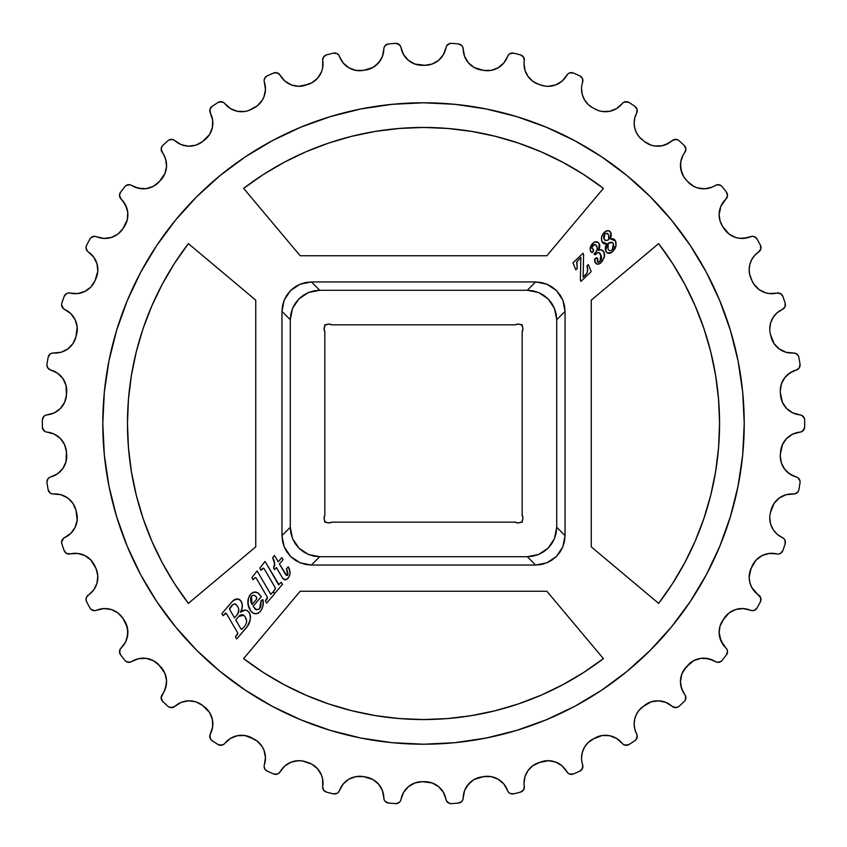 <?xml version="1.0" encoding="UTF-8"?>
<svg xmlns="http://www.w3.org/2000/svg" width="847" height="847" viewBox="0 0 847 847"><rect width="100%" height="100%" fill="white"/><g stroke="black" fill="none" stroke-linecap="round" stroke-linejoin="round"><path stroke-width="1.27" d="M42.371 427.026A381.161 381.161 0 0 1 42.35 423.5A381.161 381.161 0 0 0 42.371 427.026L43.726 430.477L45.24 431.621L54.261 434.119L60.349 438.45L64.573 444.601L66.447 451.832L66.002 461.763L62.837 468.529L57.554 473.801L49.232 477.634L47.993 478.788L46.924 481.954A5.177 5.177 0 0 0 46.987 482.758A5.177 5.177 0 0 1 50.778 476.946A21.461 21.461 0 0 0 66.648 454.32L66.447 451.832A21.461 21.461 0 0 0 47.061 432.139A5.177 5.177 0 0 1 42.371 427.026M50.778 370.054A5.177 5.177 0 0 1 46.924 365.046L47.993 368.212L49.232 369.366L57.554 373.199L62.837 378.471L66.002 385.237L66.447 395.168L64.573 402.399L60.349 408.55L54.261 412.881L45.24 415.379L43.726 416.523L42.371 419.974A381.161 381.161 0 0 0 42.35 423.5A381.161 381.161 0 0 1 42.371 419.974A5.177 5.177 0 0 1 47.061 414.861A21.461 21.461 0 0 0 66.447 395.168L66.648 392.68A21.461 21.461 0 0 0 50.778 370.054L47.993 368.212M61.048 352.246L53.615 353.019A21.461 21.461 0 0 0 75.976 336.778L76.59 334.364A21.461 21.461 0 0 0 64.658 309.43A5.177 5.177 0 0 1 61.609 304.719L63.409 308.636L70.82 313.644L75.171 319.721L77.172 326.921L75.976 336.778L72.948 343.607L67.76 348.975L61.048 352.246L51.741 353.231L50.058 354.099L48.141 357.286A381.161 381.161 0 0 0 46.987 364.242A5.177 5.177 0 0 0 46.924 365.046L47.199 366.719M88.321 251.93A5.177 5.177 0 0 1 86.023 247.62L87.368 251.093L93.71 257.096L97.003 263.798L97.797 271.231L94.991 280.759L90.873 286.995L84.88 291.442L77.712 293.56L68.374 292.998L66.574 293.581L64.16 296.408A381.161 381.161 0 0 0 61.873 303.078A5.177 5.177 0 0 0 61.609 304.719A5.177 5.177 0 0 1 61.873 303.078A381.161 381.161 0 0 1 64.16 296.408A5.177 5.177 0 0 1 70.259 293.104A21.461 21.461 0 0 0 94.991 280.759L95.997 278.472A21.461 21.461 0 0 0 88.321 251.93M156.377 184.36L160.824 179.988A21.461 21.461 0 0 0 162.19 152.386A5.177 5.177 0 0 1 161.142 149.252L165.61 159.024L166.541 166.435L164.879 173.72L159.141 181.83L153.222 186.382L146.108 188.637L138.643 188.32L129.993 184.762L126.319 185.377L124.901 186.615A381.161 381.161 0 0 0 120.57 192.184L119.501 195.329L121.132 199.098A5.177 5.177 0 0 1 119.501 195.329L119.935 197.383L125.6 205.08L127.738 212.237L127.294 219.691L122.963 228.637L117.881 234.111L111.232 237.509L103.821 238.42L94.695 236.324L91.18 237.541L89.983 238.992A381.161 381.161 0 0 0 86.627 245.196L86.023 247.62A5.177 5.177 0 0 1 86.627 245.196A381.161 381.161 0 0 1 89.983 238.992A5.177 5.177 0 0 1 96.547 236.737L100.105 237.901M265.249 85.875L264.38 82.233A5.177 5.177 0 0 1 264.116 80.603A5.177 5.177 0 0 0 264.38 82.233L265.46 89.623L263.936 96.929L262.242 100.274L257.266 105.843L248.499 110.586L244.857 111.476L237.393 111.296L230.437 108.575L223.417 102.392L219.744 101.778L217.997 102.498A381.161 381.161 0 0 0 212.089 106.351L209.94 109.401L210.384 113.075A5.177 5.177 0 0 1 209.781 110.661L212.661 120.189L212.364 127.653L209.527 134.557L202.518 141.608L195.932 145.133L188.542 146.182L181.237 144.646L173.286 139.702L169.569 139.702L167.96 140.697A381.161 381.161 0 0 0 162.772 145.472L161.565 147.187L161.406 150.904M298.652 86.32L308.382 84.319A21.461 21.461 0 0 0 322.728 60.688A5.177 5.177 0 0 1 322.665 59.893A5.177 5.177 0 0 0 322.728 60.688L322.569 68.162L321.521 71.762L317.646 78.146L311.823 82.815L302.39 86.045L298.652 86.32L291.315 84.922L284.91 81.09L278.991 73.837L277.35 72.906L273.634 73.043A381.161 381.161 0 0 0 267.176 75.881L264.952 77.786L264.116 80.603A5.177 5.177 0 0 1 267.176 75.881A381.161 381.161 0 0 1 273.634 73.043A5.177 5.177 0 0 1 280.198 75.288L277.35 72.906M341.023 787.138L339.467 790.547A5.177 5.177 0 0 1 333.358 793.84A381.161 381.161 0 0 1 326.529 792.114A5.177 5.177 0 0 1 322.665 787.107L323.745 790.262L326.529 792.114A381.161 381.161 0 0 0 333.358 793.84L337.042 793.374L338.514 792.189L343.162 784.057L348.848 779.219L355.856 776.625L363.321 776.593L372.839 779.462L378.62 784.184L382.431 790.611L384.178 799.801L385.184 801.4L388.519 803.051A381.161 381.161 0 0 0 395.549 803.634L399.106 802.554L400.356 801.146L403.596 792.369L408.413 786.662L414.903 782.946L422.261 781.686L432.118 782.946L438.598 786.662L443.415 792.369L446.655 801.146L449.588 803.422L451.472 803.634A381.161 381.161 0 0 0 458.492 803.051L461.827 801.4L462.833 799.801L464.58 790.611L468.402 784.184L474.182 779.462L483.69 776.593L491.165 776.625L498.163 779.219L503.859 784.057L508.496 792.189L509.968 793.374L513.653 793.84A381.161 381.161 0 0 0 520.492 792.114L523.51 789.944L524.293 786.312A21.461 21.461 0 0 1 538.628 762.681L548.358 760.68L555.696 762.078L562.112 765.91L568.019 773.163L569.671 774.094L573.387 773.957A381.161 381.161 0 0 0 579.835 771.119L582.461 768.483L582.63 764.767A21.461 21.461 0 0 1 592.889 739.103L602.153 735.524L609.628 735.704L616.574 738.425L623.604 744.608L627.267 745.222L629.025 744.502A381.161 381.161 0 0 0 634.922 740.649L636.277 739.336L637.198 735.736L634.795 729.076L634.159 723.931A21.461 21.461 0 0 1 642.524 706.927L651.078 701.867L658.468 700.818L665.784 702.354L673.725 707.298L677.441 707.298L679.05 706.303A381.161 381.161 0 0 0 684.238 701.528L685.361 700.003L685.668 696.298L681.57 688.473L680.448 681.623A21.461 21.461 0 0 1 686.186 667.013L693.788 660.618L700.914 658.363L708.378 658.68L717.028 662.238L720.691 661.623L722.12 660.385A381.161 381.161 0 0 0 726.451 654.816L727.499 651.258L727.001 649.427L720.892 640.787L719.135 632.275A21.461 21.461 0 0 1 722.682 620.449L729.129 612.889L735.789 609.491L743.2 608.58L752.316 610.676L754.19 610.391L757.038 608.008A381.161 381.161 0 0 0 760.394 601.804L760.839 598.109L751.702 587.352L749.817 582.45L749.172 577.241A21.461 21.461 0 0 1 751.024 568.528L756.138 560.005L762.141 555.558L769.298 553.44L778.647 554.002L780.436 553.419L782.85 550.592A381.161 381.161 0 0 0 785.148 543.922L784.978 540.206L783.909 538.65L777.197 534.266L773.173 529.65L770.622 524.071L769.743 518.004A21.461 21.461 0 0 1 770.431 512.636L774.073 503.393L779.261 498.025L785.974 494.754L795.28 493.769L798.213 491.482L798.869 489.714A381.161 381.161 0 0 0 800.034 482.758L799.981 480.863L797.948 477.75L789.859 474.066L784.735 469.28L781.432 463.108L780.288 456.194A21.461 21.461 0 0 1 780.362 454.32L782.437 444.601L786.672 438.45L792.76 434.119L801.77 431.621L804.29 428.878L804.65 427.026A381.161 381.161 0 0 0 804.65 419.974L804.29 418.122L801.77 415.379L792.76 412.881L786.672 408.55L782.437 402.399L780.362 392.68A21.461 21.461 0 0 1 796.244 370.054L799.25 367.873L800.034 364.242A381.161 381.161 0 0 0 798.869 357.286L798.213 355.518L795.28 353.231L785.974 352.246L779.261 348.975L774.073 343.607L770.431 334.364A21.461 21.461 0 0 1 782.363 309.43L784.978 306.794L785.148 303.078A381.161 381.161 0 0 0 782.85 296.408L780.436 293.581L778.647 292.998L769.298 293.56L765.624 292.818L758.944 289.483L753.809 284.063L752.03 280.759L749.637 274.216L749.172 269.759A21.461 21.461 0 0 1 758.69 251.93L760.839 248.891L760.394 245.196A381.161 381.161 0 0 0 757.038 238.992L754.19 236.609L752.316 236.324L746.906 237.901L739.452 238.282L735.789 237.509L729.129 234.111L722.682 226.551L720.045 220.898L719.135 214.725A21.461 21.461 0 0 1 725.879 199.098L727.499 195.742L726.451 192.184A381.161 381.161 0 0 0 722.12 186.615L720.691 185.377L717.028 184.762L711.946 187.198L704.662 188.807L697.25 187.822L693.788 186.382L687.88 181.83L683.741 176.811L681.93 173.233L680.448 165.377A21.461 21.461 0 0 1 684.821 152.386L685.858 148.818L684.238 145.472A381.161 381.161 0 0 0 679.05 140.697L677.441 139.702L673.725 139.702L669.119 142.942L662.195 145.737L654.731 145.98L651.078 145.133L644.493 141.608L639.009 136.663L636.362 132.545L634.721 127.939L634.159 123.069A21.461 21.461 0 0 1 636.637 113.075L637.071 109.379L634.922 106.351A381.161 381.161 0 0 0 629.025 102.498L627.267 101.778L623.604 102.392L616.574 108.575L609.628 111.296L602.153 111.476L598.511 110.586L592.889 107.897L588.21 104.509L584.599 99.999L582.323 94.695L581.55 88.967A21.461 21.461 0 0 1 582.63 82.233L582.461 78.517L579.835 75.881A381.161 381.161 0 0 0 573.387 73.043L569.671 72.906L568.019 73.837L562.112 81.09L555.696 84.922L548.358 86.32L544.621 86.045L538.628 84.319L532.731 81.238L528.062 76.495L525.066 70.555L524.039 63.98A21.461 21.461 0 0 1 524.293 60.688L523.51 57.056L520.492 54.886A381.161 381.161 0 0 0 513.653 53.16L509.968 53.626L508.496 54.811L503.859 62.943L498.163 67.781L491.165 70.375L483.69 70.407L474.182 67.538L468.402 62.816L464.58 56.389L462.833 47.199L461.827 45.6L458.492 43.949A381.161 381.161 0 0 0 451.472 43.366L449.588 43.578L446.655 45.854L443.415 54.632L438.598 60.338L432.118 64.054L424.76 65.314L414.903 64.054L408.413 60.338L403.596 54.632L400.356 45.854L399.106 44.446L395.549 43.366A381.161 381.161 0 0 0 388.519 43.949L385.184 45.6L384.178 47.199L382.431 56.389L378.62 62.816L372.839 67.538L363.321 70.407L355.856 70.375L348.848 67.781L343.162 62.943L338.514 54.811L337.042 53.626L333.358 53.16A381.161 381.161 0 0 0 326.529 54.886L323.745 56.738L322.665 59.893A5.177 5.177 0 0 1 326.529 54.886A381.161 381.161 0 0 1 333.358 53.16A5.177 5.177 0 0 1 339.467 56.453L341.023 59.862M264.952 769.214L267.176 771.119A5.177 5.177 0 0 1 264.116 766.397L264.952 769.214L267.176 771.119A381.161 381.161 0 0 0 273.634 773.957L277.35 774.094L278.991 773.163L284.91 765.91L291.315 762.078L298.652 760.68L302.39 760.955L311.823 764.185L317.646 768.854L321.521 775.238L322.569 778.838L322.728 786.312A5.177 5.177 0 0 0 322.665 787.107A5.177 5.177 0 0 1 322.728 786.312A21.461 21.461 0 0 0 308.382 762.681L302.39 760.955M227.42 740.659L224.836 743.37A5.177 5.177 0 0 1 217.997 744.502A381.161 381.161 0 0 1 212.089 740.649A5.177 5.177 0 0 1 209.781 736.339L210.395 738.785L212.089 740.649A381.161 381.161 0 0 0 217.997 744.502L219.744 745.222L223.417 744.608L230.437 738.425L237.393 735.704L244.857 735.524L248.499 736.414L257.266 741.157L262.242 746.726L263.936 750.071L265.46 757.377L264.38 764.767A5.177 5.177 0 0 0 264.116 766.397L264.338 767.869M171.433 707.637L174.905 706.313A5.177 5.177 0 0 1 167.96 706.303A381.161 381.161 0 0 1 162.772 701.528A5.177 5.177 0 0 1 161.142 697.748L162.772 701.528A381.161 381.161 0 0 0 167.96 706.303L169.569 707.298L173.286 707.298L181.237 702.354L188.542 700.818L195.932 701.867L202.518 705.392L209.527 712.443L212.364 719.347L212.661 726.811L209.94 735.101L210.395 738.785M159.141 665.17A21.461 21.461 0 0 0 131.74 661.528A5.177 5.177 0 0 1 124.901 660.385A381.161 381.161 0 0 1 120.57 654.816A5.177 5.177 0 0 1 119.501 651.671L120.57 654.816A381.161 381.161 0 0 0 124.901 660.385L126.319 661.623L129.993 662.238L138.643 658.68L146.108 658.363L153.222 660.618L159.141 665.17L164.879 673.28L166.541 680.564L165.61 687.976L161.142 697.748A5.177 5.177 0 0 1 162.19 694.614A21.461 21.461 0 0 0 160.824 667.013L156.377 662.64M66.574 553.419L70.259 553.896A5.177 5.177 0 0 1 64.16 550.592A381.161 381.161 0 0 1 61.873 543.922A5.177 5.177 0 0 1 61.609 542.281A5.177 5.177 0 0 0 61.873 543.922A381.161 381.161 0 0 0 64.16 550.592L66.574 553.419L68.374 554.002L77.712 553.44L84.88 555.558L90.873 560.005L95.997 568.528L97.797 575.769L97.003 583.202L93.71 589.904L86.638 596.944L86.023 599.38L86.627 601.804A5.177 5.177 0 0 1 86.023 599.38L86.627 601.804A381.161 381.161 0 0 0 89.983 608.008L91.18 609.459L94.695 610.676L103.821 608.58L111.232 609.491L117.881 612.889L122.963 618.363L127.294 627.309L127.738 634.763L125.6 641.92L119.935 649.617L119.776 653.333M744.227 423.5A320.717 320.717 0 0 1 423.511 744.217A320.717 320.717 0 0 1 102.794 423.5A320.717 320.717 0 0 1 423.511 102.783A320.717 320.717 0 0 1 744.227 423.5L742.681 454.934L738.065 486.072L730.41 516.596L719.812 546.23L706.356 574.689L690.178 601.677L671.427 626.96L650.284 650.284L626.971 671.417L601.688 690.167L574.689 706.345L546.241 719.802L516.606 730.41L486.072 738.055L454.945 742.671L423.511 744.217L392.076 742.671L360.938 738.055L330.404 730.41L300.78 719.802L272.321 706.345L245.323 690.167L220.051 671.417L196.726 650.284L175.594 626.96L156.843 601.677L140.666 574.689L127.209 546.23L116.6 516.596L108.956 486.072L104.34 454.934L102.794 423.5L104.34 392.066L108.956 360.928L116.6 330.404L127.209 300.77L140.666 272.31L156.843 245.323L175.594 220.04L196.726 196.716L220.051 175.583L245.323 156.833L272.321 140.655L300.78 127.198L330.404 116.59L360.938 108.945L392.076 104.329L423.511 102.783L454.945 104.329L486.072 108.945L516.606 116.59L546.241 127.198L574.689 140.655L601.688 156.833L626.971 175.583L650.284 196.716L671.427 220.04L690.178 245.323L706.356 272.31L719.812 300.77L730.41 330.404L738.065 360.928L742.681 392.066L744.227 423.5M658.638 243.618A296.048 296.048 0 0 1 719.558 423.5L718.563 399.361L715.62 375.38L710.718 351.727L703.91 328.541L695.239 305.989L684.747 284.232L672.518 263.385L658.638 243.618L591.27 300.145L591.27 546.855L658.638 603.382L672.518 583.615L684.747 562.768L695.239 541.011L703.91 518.459L710.718 495.273L715.62 471.62L718.563 447.64L719.558 423.5L718.563 399.361L715.62 375.38L710.718 351.727L703.91 328.541L695.239 305.989L684.747 284.232L672.518 263.385L658.638 243.618L591.27 300.145L591.27 546.855L658.638 603.382L672.518 583.615M522.186 515.389A4.934 4.934 0 0 1 522.927 517.983L522.186 522.186L517.993 522.917L515.4 522.186L331.622 522.186L329.017 522.917L324.825 522.186L324.083 517.983L324.825 515.389L324.825 331.611L324.083 329.017L324.825 324.814L329.017 324.083L331.622 324.814L515.4 324.814L517.993 324.083L522.186 324.814L522.186 326.413A4.934 4.934 0 0 1 522.927 329.017L522.186 331.611L522.186 515.389L522.927 517.983A4.934 4.934 0 0 1 522.186 520.587L522.186 522.186L520.598 522.186A4.934 4.934 0 0 1 515.4 522.186L331.622 522.186A4.934 4.934 0 0 1 326.423 522.186L324.825 522.186L324.825 520.587A4.934 4.934 0 0 1 324.825 515.389L324.825 331.611A4.934 4.934 0 0 1 324.825 326.413L324.825 324.814L326.423 324.814A4.934 4.934 0 0 1 331.622 324.814L515.4 324.814A4.934 4.934 0 0 1 520.598 324.814L522.186 324.814L522.927 329.017A4.934 4.934 0 0 1 522.186 331.611L522.186 515.389M188.383 243.618L255.752 300.145L188.383 243.618L174.493 263.385L162.264 284.232L151.782 305.989L143.101 328.541L136.293 351.727L131.401 375.38L128.448 399.361L127.463 423.5L128.448 447.64L131.401 471.62L136.293 495.273L143.101 518.459L151.782 541.011L162.264 562.768L174.493 583.615L188.383 603.382L255.752 546.855L255.752 300.145L255.752 546.855L188.383 603.382A296.048 296.048 0 0 1 188.383 243.618L174.493 263.385M243.629 658.627L300.156 591.259L243.629 658.627L263.396 672.518L284.232 684.736L306 695.228L328.551 703.899L351.727 710.707L375.39 715.609L399.371 718.563L423.511 719.548L447.65 718.563L471.631 715.609L495.283 710.707L518.47 703.899L541.011 695.228L562.779 684.736L583.615 672.518L603.392 658.627L546.866 591.259L300.156 591.259L546.866 591.259L603.392 658.627A296.048 296.048 0 0 1 243.629 658.627L263.396 672.518M603.392 188.373L546.866 255.741L603.392 188.373L583.615 174.482L562.779 162.264L541.011 151.772L518.47 143.101L495.283 136.293L471.631 131.391L447.65 128.437L423.511 127.452L399.371 128.437L375.39 131.391L351.727 136.293L328.551 143.101L306 151.772L284.232 162.264L263.396 174.482L243.629 188.373L300.156 255.741L546.866 255.741L300.156 255.741L243.629 188.373A296.048 296.048 0 0 1 603.392 188.373L583.615 174.482M585.933 274.523L585.499 274.957C587.829 272.342 588.305 269.335 586.929 265.926L588.347 264.582L591.227 271.601L580.936 281.395L580.386 280.241L580.841 257.424L576.86 261.691L577.252 268.52L575.833 269.865L572.964 262.835L583.011 253.274L572.964 262.835L575.833 269.865L577.252 268.52L576.691 262.094L580.841 257.424L580.386 280.241L580.936 281.395L591.227 271.601L588.347 264.582L586.929 265.926L587.638 269.505L587.003 273.052L583.149 277.202L583.572 254.481L583.011 253.274L572.964 262.835L575.833 269.865L577.252 268.52L576.987 267.673M273.327 591.757L270.701 594.213L257.117 570.931L251.866 577.665L253.084 579.761L254.894 577.802L256.175 578.078L267.26 597.071L267.292 598.691L265.429 600.936L266.657 603.043L274.566 593.874L273.327 591.757L274.566 593.874L273.327 591.757L270.786 594.319L257.117 570.931L251.866 577.665L253.084 579.761L251.866 577.665L257.117 570.931L270.5 593.885M278.547 584.621L265.037 561.455L259.775 568.189L261.003 570.275L262.814 568.326L264.232 568.824L275.296 587.85L275.211 589.205L273.337 591.45L274.576 593.567L282.485 584.388L281.246 582.27L278.621 584.737L265.037 561.455L259.775 568.189L261.003 570.275L259.775 568.189L265.037 561.455L279.023 584.748M287.186 575.484L287.705 574.986L286.402 568.888L288.213 566.791C290.669 570.719 290.616 574.531 288.065 578.205C285.968 580.386 284.063 580.227 282.358 577.739L276.387 567.501L274.566 569.618L273.57 567.903L274.735 564.134L272.681 557.601L274.492 555.494L278.197 561.847L281.85 557.612L283.089 559.729L279.436 563.964L283.089 559.729L281.85 557.612L278.197 561.847L274.492 555.494L272.681 557.601L274.672 563.276L273.57 567.903L274.566 569.618L276.387 567.501L282.845 578.469L285.937 579.719L288.541 577.601L289.97 574.097L289.918 571.354L288.213 566.791L286.402 568.888L287.969 573.737L287.472 575.346L286.657 575.431L279.436 563.964L285.227 573.917L287.26 575.473M564.483 541.36L565.055 535.6L565.055 311.4L564.483 305.64L562.821 300.103L560.1 295.021L556.447 290.563L551.99 286.911L546.897 284.19L541.371 282.517L535.611 281.956L311.41 281.956L305.651 282.517L300.113 284.19L295.021 286.911L290.563 290.563L286.911 295.021L284.2 300.103L282.527 305.64L281.966 311.4L281.966 535.6L282.527 541.36L284.2 546.897L286.911 551.979L290.563 556.437L295.021 560.089L300.113 562.81L305.651 564.483L311.41 565.044L535.611 565.044L541.371 564.483L546.897 562.81L551.99 560.089L556.447 556.437L560.1 551.979L562.821 546.897L564.483 541.36L565.055 535.6L565.055 311.4L564.483 305.64M231.432 602.482L221.85 613.588L223.089 615.705L225.344 613.175L226.435 613.577L237.806 633.09L235.424 636.88L236.662 638.998L247.239 626.568L249.95 620.83L250.5 616.637L249.791 613.535L247.568 610.687L245.079 610.062L240.432 612.233L242.03 608.315L242.231 604.102L240.389 600.248L237.742 598.935L233.581 600.375L231.432 602.482L221.85 613.588L223.089 615.705L221.85 613.588L231.432 602.482C234.661 598.321 237.954 597.971 241.289 601.444L241.289 601.444C242.888 605.139 242.602 608.728 240.432 612.233C243.714 609.3 246.678 609.417 249.314 612.582C251.347 618.321 250.214 623.54 245.926 628.252L236.662 638.998L245.926 628.252M261.247 596.786L253.041 606.304L256.514 609.808L259.584 608.771L261.067 600.544L262.93 599.655C263.83 604.017 262.962 607.945 260.347 611.439C256.334 614.922 252.861 614.329 249.918 609.681C246.975 604.462 247.144 599.411 250.437 594.541L250.437 594.541C252.724 591.778 255.349 591.301 258.314 593.133L261.247 596.786L257.859 592.805L254.1 592.074L250.818 594.118L248.478 598.035L247.959 604.006L250.807 611.015L253.189 613.133L256.281 613.789L259.193 612.561L261.278 610.189L262.972 605.859L262.93 599.655L261.067 600.544L260.654 606.918L258.96 609.342L255.932 609.575L253.041 606.304L261.247 596.786L260.58 595.727M610.772 232.544L608.569 230.702L605.721 231.316L602.609 234.481L601.582 237.52L601.666 240.537L602.852 242.93L604.006 243.788L606.833 243.756L605.266 249.283L606.346 252.067L608.093 253.242L610.2 253.137L612.868 251.379L614.975 248.711L616.034 245.492L615.864 241.988L614.604 239.637L612.963 238.727L610.338 238.875L611.227 235.741L610.772 232.544C608.771 230.109 606.568 230.098 604.155 232.523C601.582 235.18 600.894 238.251 602.079 241.723L606.833 243.756L605.796 251.157C607.871 253.92 610.232 253.994 612.868 251.379L616.034 245.492L615.451 240.887L610.338 238.875L610.772 232.544M599.284 243.82L597.124 241.829L594.223 242.274L590.994 245.598L590.115 248.531L590.571 251.368L592.117 252.66L593.588 250.744L593.218 249.209L591.661 248.055L592.519 245.905L595.039 244.476L596.913 246.657L597.283 249.833L594.308 254.545L595.229 254.725L598.035 252.501L599.327 252.787L601.614 257.499L601.126 259.997L598.723 262.242L597.315 261.712L597.897 259.298L597.294 258.06L594.996 258.79L594.912 262.125L597.506 264.19L599.761 263.576L602.365 261.247L604.589 255.815L604.186 252.692L602.852 250.585L600.491 249.653L598.458 250.331L599.708 247.165L599.284 243.82C597.336 241.173 595.113 241.067 592.614 243.502L590.168 248.118L590.571 251.368L592.731 252.321L593.429 249.537L591.714 248.266L593.101 245.281C594.816 244.031 596.087 244.487 596.913 246.657L597.379 249.494L594.308 254.545L596.87 253.211C598.723 252.078 600.057 252.681 600.862 255.032L600.057 261.342L597.315 261.712L597.728 258.653L595.314 258.409L594.912 262.125C596.754 264.698 598.882 264.783 601.296 262.39L604.398 257.075L603.943 252.099L601.201 249.727L598.458 250.331L599.284 243.82M156.843 601.677L140.666 574.689L156.843 601.677M162.264 284.232L151.782 305.989L143.101 328.541M136.293 351.727L131.401 375.38L128.448 399.361L127.463 423.5L128.448 447.64L131.401 471.62L136.293 495.273L143.101 518.459L151.782 541.011L162.264 562.768L174.493 583.615L188.383 603.382M284.232 684.736L306 695.228L328.551 703.899M351.727 710.707L375.39 715.609L399.371 718.563L423.511 719.548L447.65 718.563L471.631 715.609L495.283 710.707L518.47 703.899L541.011 695.228L562.779 684.736L583.615 672.518L603.392 658.627M684.747 562.768L695.239 541.011L703.91 518.459M710.718 495.273L715.62 471.62L718.563 447.64L719.558 423.5A296.048 296.048 0 0 1 658.638 603.382M562.779 162.264L541.011 151.772L518.47 143.101M495.283 136.293L471.631 131.391L447.65 128.437L423.511 127.452L399.371 128.437L375.39 131.391L351.727 136.293L328.551 143.101L306 151.772L284.232 162.264L263.396 174.482L243.629 188.373M560.1 295.021L556.447 290.563L551.99 286.911M541.371 282.517L535.611 281.956L311.41 281.956L305.651 282.517M295.021 286.911L290.563 290.563L286.911 295.021M282.527 305.64L281.966 311.4L281.966 535.6L282.527 541.36M286.911 551.979L290.563 556.437L295.021 560.089M305.651 564.483L311.41 565.044L535.611 565.044L541.371 564.483M551.99 560.089L556.447 556.437L560.1 551.979M290.288 527.279L290.288 319.721L281.966 311.4L290.288 319.721L290.288 527.279L290.849 533.038L292.522 538.565L295.232 543.658L298.896 548.115L303.353 551.768L308.435 554.489L313.972 556.161L319.732 556.723L311.41 565.044L319.732 556.723L527.289 556.723L319.732 556.723L308.435 554.489L298.896 548.115L292.522 538.565L290.288 527.279L281.966 535.6L290.288 527.279M300.113 284.19L311.41 281.956L319.732 290.277L527.289 290.277L535.611 281.956L527.289 290.277L319.732 290.277L313.972 290.839L308.435 292.511L303.353 295.232L298.896 298.885L295.232 303.342L292.522 308.435L290.849 313.962L290.288 319.721L292.522 308.435L298.896 298.885L308.435 292.511L319.732 290.277L311.41 281.956L300.113 284.19L290.563 290.563L284.2 300.103L281.966 311.4L284.2 300.103M562.821 300.103L565.055 311.4L556.733 319.721L556.733 527.279L565.055 535.6L556.733 527.279L556.733 319.721L556.161 313.962L554.489 308.435L551.778 303.342L548.125 298.885L543.668 295.232L538.576 292.511L533.049 290.839L527.289 290.277L538.576 292.511L548.125 298.885L554.489 308.435L556.733 319.721L565.055 311.4L562.821 300.103L556.447 290.563L546.897 284.19L535.611 281.956L546.897 284.19M546.897 562.81L535.611 565.044L527.289 556.723L533.049 556.161L538.576 554.489L543.668 551.768L548.125 548.115L551.778 543.658L554.489 538.565L556.161 533.038L556.733 527.279L554.489 538.565L548.125 548.115L538.576 554.489L527.289 556.723L535.611 565.044L546.897 562.81L556.447 556.437L562.821 546.897L565.055 535.6L562.821 546.897M300.113 562.81L311.41 565.044L300.113 562.81L290.563 556.437L284.2 546.897L281.966 535.6L284.2 546.897M331.622 324.814L330.372 324.263M611.068 233.327L611.227 234.1M614.022 239.15L614.604 239.637M615.684 241.427L615.451 240.887M615.79 241.755L616.076 243.1M616.034 245.492L615.885 246.329M615.684 247.07L613.461 250.765M612.063 252.078L611.195 252.671M611.163 252.692L607.119 252.808L609.162 253.348M605.361 249.854L605.245 249.113M605.234 248.235L606.05 245.164M605.393 247.038L605.764 245.81M606.833 243.756L605.425 244.031M602.429 242.358L604.747 244M604.504 243.957L602.979 243.068M601.825 241.099L601.486 239.299M601.486 239.309L601.486 238.346M601.508 238.134L601.582 237.52M601.719 236.8L601.889 236.197M602.619 234.471L603.329 233.423M604.578 232.142L605.266 231.602M605.721 231.305L606.293 231.019M608.072 230.649L609.48 231.072M609.141 230.892L610.221 231.707M602.079 235.614L601.719 236.821M605.414 244.031L606.134 243.947M607.617 245.09L608.03 248.806L607.468 246.054L608.21 243.333C610.38 241.871 612.137 242.02 613.472 243.788L612.085 249.886L613.154 248.595L612.085 249.886C610.348 251.241 608.993 250.871 608.03 248.806L608.21 243.333L607.723 244.667M604.059 235.138L604.822 234.121C606.42 232.809 607.68 233.116 608.591 235.032L608.781 239.563L608.125 239.87L608.781 239.563C606.738 241.014 605.171 240.77 604.07 238.833L604.652 239.817L603.678 237.615L604.059 235.138L603.667 236.345M606.388 233.253L608.315 234.492M609.184 237.276L608.781 239.563L608.591 235.032L609.088 238.335M606.791 240.389L604.832 240.04L606.685 240.421M607.468 240.146L608.125 239.87M603.689 237.721L604.07 238.833L604.822 234.121L604.239 234.82M612.339 242.411L608.21 243.333L612.582 242.56M613.863 246.826L613.472 243.788L613.81 247.059M611.036 250.606L609.745 250.701M604.229 239.15L603.837 238.229M605.732 240.569L605.097 240.283M607.945 243.989L608.21 243.333M599.454 244.211L599.792 246.276M599.591 247.705L599.411 248.34M598.871 249.59L598.458 250.331L601.201 249.727M602.852 250.585L603.466 251.284L602.852 250.585M604.377 253.295L604.514 253.92M604.589 254.566L604.589 255.826M601.296 262.39L599.009 263.936L596.955 264.095L599.062 263.915M596.5 263.915L595.642 263.248M594.53 260.177L594.615 259.627M594.668 259.426L594.986 258.801M595.928 257.954L597.294 258.06L597.897 259.288M599.75 261.617L598.363 262.295M598.469 262.284L600.354 261.035M601.126 259.987L601.412 259.341M601.465 259.193L600.555 254.418M598.554 252.459L600.205 253.825L598.956 252.565M597.41 252.787L596.87 253.211M595.377 254.619L594.213 254.089M595.801 254.238L594.308 254.545L594.88 252.882L594.308 254.545L595.515 254.502L594.308 254.545M596.839 250.797L595.939 251.866L596.839 250.786M596.923 250.648L597.442 248.764M597.188 247.335L596.913 246.657L597.188 247.335M595.039 244.476L595.907 245.048M594.658 244.444L592.519 245.905M593.588 244.868L591.714 248.266L592.212 248.647L591.661 247.843M593.556 249.897L593.334 249.367M590.168 248.118L590.285 247.462M591.714 244.497L591.333 245.027M593.376 242.845L594.213 242.274M594.668 242.041L598.046 242.263M599.38 248.404L599.623 247.589M599.75 245.461L599.591 244.624M597.124 241.829L596.129 241.691M591.746 247.419L592.053 246.625M600.862 255.032L601.465 256.652M597.294 258.06L596.616 257.774M286.275 575.24L285.577 574.467M286.402 568.898L287.144 570.423M287.482 571.238L287.747 572.043M288.213 566.791L286.402 568.888M287.768 578.533L288.541 577.601M290.023 573.599L289.367 576.193M289.61 575.579L289.833 574.806M290.045 572.561L289.907 571.354M289.452 569.576L288.912 568.189M284.052 579.507L285.016 579.793M286.36 579.57L285.693 579.772M274.428 566.082L273.57 567.903L274.566 569.618M274.661 565.14L274.481 565.891M272.692 557.622L273.073 558.374M273.083 558.385L273.443 559.136M273.581 559.443L274.089 560.756M274.1 560.809L274.534 562.44M274.492 555.494L272.681 557.601M283.089 559.729L281.85 557.612M285.058 579.803L283.819 579.369M273.57 567.903L274.047 567.024M281.246 582.27L282.485 584.388L281.246 582.27L278.621 584.737M274.576 593.567L282.485 584.388L274.576 593.567L273.337 591.45L274.576 593.567M273.337 591.45L274.883 589.66L275.18 587.596L275.402 588.676M261.003 570.275L263.438 568.157L262.316 568.75L263.438 568.157L264.232 568.824L275.18 587.596L274.883 589.66M266.657 603.043L274.566 593.874L266.657 603.043L265.429 600.936L266.657 603.043M265.429 600.936L267.387 597.326M267.26 597.071L256.323 578.31L255.529 577.643L256.323 578.31L255.529 577.643L256.323 578.31L255.529 577.643L256.323 578.31L255.529 577.643L254.407 578.226L255.201 577.675M254.407 578.226L253.084 579.761M261.151 604.811L259.584 608.771L256.514 609.808L255.402 609.226M255.921 609.575L254.502 608.358M263.131 601.201L262.93 599.655L261.067 600.544L261.172 601.614M260.865 610.782L261.257 610.221M263.184 604.006L263.163 601.635M250.341 610.359L249.918 609.681M251.887 612.201L252.491 612.699M253.179 613.133L254.185 613.556M254.682 613.694L255.381 613.8M257.837 613.387L259.193 612.561M249.727 595.462L249.293 596.172M248.478 598.046L248.287 598.681M248.002 600.1L247.853 601.973M248.065 599.708L248.351 605.986M258.547 593.313L257.859 592.805M253.475 592.254L252.893 592.508M259.658 594.467L258.843 593.578M262.93 599.655L263.046 600.428M263.216 602.757L263.205 603.646M263.152 604.536L262.919 606.081M249.007 607.881L248.647 606.95M250.596 600.438L250.733 601.306M252.014 604.546L251.506 603.572L252.014 604.546L256.535 599.305L252.014 604.546L251.495 596.267L252.353 595.557L251.495 596.267C253.38 594.742 255.011 595.039 256.376 597.146L256.535 599.305L256.779 598.024M256.376 597.146L256.832 598.215M255.73 596.267L254.153 595.325L255.963 596.532M253.422 595.261L254.153 595.325M250.564 599.348L250.701 598.098M250.924 602.069L251.506 603.572M250.956 597.199L251.495 596.267M240.866 600.798L239.066 599.295M240.368 600.216L239.193 599.358M238.727 599.157L236.991 598.914M235.275 599.327L233.603 600.364M233.56 600.396L232.47 601.359M242.03 608.315L242.242 607.172M242.274 606.918L242.337 606.081M242.157 603.72L241.882 602.746M241.871 602.704L241.639 602.132M245.355 610.062L242.591 610.772M245.048 610.073L243.184 610.507M242.581 610.782L241.49 611.428M247.25 626.547L248.34 624.768M249.357 622.577L249.939 620.862M250.521 617.272L250.14 614.541M235.424 636.88L236.662 638.998L235.424 636.88L237.827 633.8M225.334 613.186L226.435 613.577L224.953 613.546L226.435 613.577L237.806 633.09L237.499 634.445M223.089 615.705L226.149 613.207M236.239 599.009L233.581 600.375M224.953 613.546L225.715 613.027M249.367 622.556L249.95 620.819M250.511 617.548L250.5 616.637M229.537 609.226L232.597 604.885M238.738 609.512L237.795 613.937M238.833 610.486L238.801 611.132L238.833 610.486M245.926 618.289L246.593 620.745L245.344 617.156C247.26 620.512 246.922 623.636 244.338 626.547L242.2 629.035L240.961 628.876L242.2 629.035L241.395 629.427L240.961 628.876L242.2 629.035L240.961 628.876L242.2 629.035L240.961 628.876L235.752 619.94L238.78 616.425C241.247 613.916 243.438 614.16 245.344 617.156L246.361 619.496M243.745 615.24L238.78 616.425L242.284 614.626L244.772 616.298M244.614 616.087L243.258 614.933M246.297 623.276L245.789 624.451M246.583 621.942L246.604 620.883M231.453 606.029L230.691 606.886C232.967 603.488 235.212 603.255 237.425 606.187C239.32 609.109 239.256 611.936 237.245 614.668L234.524 617.823L229.717 609.586L230.204 607.458M229.939 607.807L229.421 608.654M235.868 604.292L235.011 603.922M234.248 603.943L236.069 604.44M237.943 613.704L238.42 612.72M238.801 611.142L238.833 610.443M237.965 607.204L238.219 607.786M246.593 620.745L246.572 622.026M244.338 626.547L242.2 629.035M240.961 628.876L235.752 619.94L238.78 616.425M239.5 615.695L240.326 615.081M238.399 608.252L238.6 608.877M237.245 614.668L234.524 617.823L229.717 609.586M230.183 607.49L230.691 606.886M580.386 280.241L580.936 281.395L591.227 271.601L588.347 264.582L586.929 265.926L587.352 267.705M587.469 268.298L587.649 270.722M587.331 272.279L587.003 273.052M583.572 254.481L583.011 253.274L583.572 254.481L583.149 277.202L585.499 274.957M46.987 482.758A381.161 381.161 0 0 0 48.141 489.714L50.058 492.901L51.741 493.769L61.048 494.754L67.76 498.025L72.948 503.393L75.976 510.222L77.172 520.079L75.171 527.279L70.82 533.356L63.409 538.364L61.609 542.281A5.177 5.177 0 0 1 64.658 537.57A21.461 21.461 0 0 0 76.59 512.636L75.976 510.222A21.461 21.461 0 0 0 53.615 493.981A5.177 5.177 0 0 1 48.141 489.714A381.161 381.161 0 0 1 46.987 482.758M522.197 791.31L520.492 792.114A5.177 5.177 0 0 0 524.293 786.312A21.461 21.461 0 0 1 524.039 783.02L525.066 776.445L528.062 770.505L532.731 765.762L540.989 761.877L548.358 760.68M581.391 770.05L579.835 771.119A5.177 5.177 0 0 0 582.63 764.767A21.461 21.461 0 0 1 581.55 758.033L582.323 752.305L584.599 747.001L588.21 742.491L595.081 737.917A21.461 21.461 0 0 1 622.174 743.37A5.177 5.177 0 0 0 629.025 744.502L625.382 745.254M629.025 744.502A381.161 381.161 0 0 0 634.922 740.649A5.177 5.177 0 0 0 636.637 733.926A21.461 21.461 0 0 1 634.159 723.931L634.721 719.061L636.362 714.455L639.009 710.337L644.493 705.392A21.461 21.461 0 0 1 672.116 706.313L675.588 707.637M677.441 707.298L679.05 706.303A381.161 381.161 0 0 0 684.238 701.528A5.177 5.177 0 0 0 684.821 694.614A21.461 21.461 0 0 1 680.448 681.623L681.93 673.767L683.741 670.189L690.633 662.64M723.02 644.599L719.579 636.626L719.135 632.275L720.045 626.102L724.047 618.363A21.461 21.461 0 0 1 750.474 610.264L746.906 609.099M751.702 587.352L749.817 582.45L749.172 577.241L749.637 572.784L752.03 566.241A21.461 21.461 0 0 1 776.752 553.896A5.177 5.177 0 0 0 782.85 550.592L781.908 552.223M770.622 524.071L769.743 518.004A21.461 21.461 0 0 1 770.431 512.636L771.035 510.222A21.461 21.461 0 0 1 793.395 493.981L795.28 493.769M781.432 463.108L780.288 456.194A21.461 21.461 0 0 1 780.362 454.32L780.574 451.832A21.461 21.461 0 0 1 799.96 432.139A5.177 5.177 0 0 0 804.65 427.026L803.284 430.477M804.65 427.026A381.161 381.161 0 0 0 804.65 419.974A5.177 5.177 0 0 0 799.96 414.861A21.461 21.461 0 0 1 780.574 395.168L780.362 392.68A21.461 21.461 0 0 1 780.288 390.806L781.432 383.892L784.735 377.72L789.859 372.934L796.244 370.054A5.177 5.177 0 0 0 800.034 364.242A381.161 381.161 0 0 0 798.869 357.286A5.177 5.177 0 0 0 793.395 353.019A21.461 21.461 0 0 1 771.035 336.778L770.431 334.364A21.461 21.461 0 0 1 769.743 328.996L770.622 322.929L773.173 317.35L777.197 312.734L782.363 309.43A5.177 5.177 0 0 0 785.148 303.078L784.978 306.794M780.436 293.581L776.752 293.104A21.461 21.461 0 0 1 752.03 280.759L751.024 278.472A21.461 21.461 0 0 1 749.172 269.759L749.817 264.55L751.702 259.648L754.719 255.36L760.045 250.606M743.2 238.42L750.474 236.737A21.461 21.461 0 0 1 724.047 228.637L722.682 226.551A21.461 21.461 0 0 1 719.135 214.725L720.892 206.213L725.879 199.098A5.177 5.177 0 0 0 726.451 192.184A381.161 381.161 0 0 0 722.12 186.615A5.177 5.177 0 0 0 715.27 185.472A21.461 21.461 0 0 1 687.88 181.83L683.741 176.811L680.819 169.368L680.723 161.904L682.947 155.319L684.821 152.386A5.177 5.177 0 0 0 684.238 145.472L685.858 148.818M636.362 132.545L634.721 127.939L634.159 123.069L634.795 117.924L636.637 113.075A5.177 5.177 0 0 0 634.922 106.351A381.161 381.161 0 0 0 629.025 102.498L625.382 101.746M582.323 94.695L581.55 88.967A21.461 21.461 0 0 1 582.63 82.233A5.177 5.177 0 0 0 579.835 75.881L582.461 78.517L582.884 80.359M525.066 70.555L524.039 63.98A21.461 21.461 0 0 1 524.293 60.688A5.177 5.177 0 0 0 520.492 54.886L522.197 55.69M742.681 454.934L738.065 486.072L742.12 460.154M687.224 606.018L671.427 626.96L650.284 650.284M196.726 650.284L175.594 626.96M108.956 486.072L104.34 454.934M104.34 392.066L108.956 360.928M175.594 220.04L196.726 196.716M62.837 468.529L57.554 473.801M47.199 480.281L46.924 481.954M51.741 493.769L53.615 493.981M67.76 498.025L72.948 503.393M75.171 527.279L70.82 533.356M64.16 550.592L65.103 552.223M97.723 579.517L97.003 583.202M70.259 553.896A21.461 21.461 0 0 1 94.991 566.241L95.997 568.528A21.461 21.461 0 0 1 88.321 595.07L87.368 595.907M86.627 601.804A381.161 381.161 0 0 0 89.983 608.008A5.177 5.177 0 0 0 96.547 610.264L103.821 608.58M111.232 609.491L114.705 610.899M126.118 623.752L127.844 631.015L126.986 638.437M125.6 641.92L119.935 649.617M128.098 662.269L129.993 662.238M142.36 658.193L146.108 658.363M149.76 659.178L153.222 660.618M164.879 673.28L166.541 680.564M166.404 684.312L164.191 691.438M161.406 696.096L161.142 697.748M167.96 706.303L169.569 707.298M195.932 701.867L202.518 705.392A21.461 21.461 0 0 0 174.905 706.313L181.237 702.354M212.364 719.347L212.661 726.811L209.781 736.339A5.177 5.177 0 0 1 210.384 733.926A21.461 21.461 0 0 0 204.487 706.927L202.518 705.392M217.997 744.502L221.639 745.254M237.393 735.704L244.857 735.524L254.132 739.103A21.461 21.461 0 0 1 264.38 764.767A5.177 5.177 0 0 0 264.116 766.397M259.997 743.719L262.242 746.726M306.021 761.877A21.461 21.461 0 0 0 280.198 771.712A5.177 5.177 0 0 1 273.634 773.957L277.35 774.094L278.991 773.163L282.295 768.6M317.646 768.854L319.859 771.882M321.521 775.238L322.569 778.838M333.358 793.84L335.253 793.946M345.788 781.389L348.848 779.219M339.467 790.547A21.461 21.461 0 0 1 363.321 776.593L365.788 777.006A21.461 21.461 0 0 1 383.818 797.948L384.178 799.801M403.596 792.369L405.755 789.298M414.903 782.946L418.524 781.993M428.487 781.993L432.118 782.946M435.517 784.523L438.598 786.662M446.655 801.146L449.588 803.422M487.427 776.286L481.234 777.006A21.461 21.461 0 0 0 463.203 797.948A5.177 5.177 0 0 1 458.492 803.051L460.313 802.533M466.21 787.234L471.08 781.569M474.182 779.462L477.602 777.927M498.163 779.219L501.223 781.389M505.987 787.138L507.554 790.547A21.461 21.461 0 0 0 483.69 776.593M523.51 789.944L524.24 788.197M564.716 768.6L568.019 773.163L569.671 774.094M571.534 774.37L573.387 773.957A5.177 5.177 0 0 1 566.812 771.712A21.461 21.461 0 0 0 540.989 761.877M582.461 768.483L582.884 766.641M581.55 758.033L582.323 752.305M588.21 742.491L592.889 739.103M602.153 735.524L609.628 735.704M639.009 710.337L642.524 706.927M658.468 700.818L665.784 702.354L672.116 706.313A5.177 5.177 0 0 0 679.05 706.303M685.361 700.003L685.668 696.298M682.947 691.681L680.723 685.096M680.448 681.623L681.93 673.767L686.186 667.013M704.662 658.193L711.946 659.802M717.028 662.238L718.912 662.269M687.88 665.17A21.461 21.461 0 0 1 715.27 661.528A5.177 5.177 0 0 0 722.12 660.385A381.161 381.161 0 0 0 726.451 654.816A5.177 5.177 0 0 0 725.879 647.902A21.461 21.461 0 0 1 719.135 632.275L720.045 626.102L722.682 620.449M726.355 615.409L729.129 612.889L735.789 609.491M760.045 596.394L754.719 591.64M750.474 610.264A5.177 5.177 0 0 0 757.038 608.008A381.161 381.161 0 0 0 760.394 601.804A5.177 5.177 0 0 0 758.69 595.07A21.461 21.461 0 0 1 749.172 577.241L751.024 568.528M777.197 534.266L782.363 537.57A5.177 5.177 0 0 1 785.148 543.922L784.978 540.206M785.974 494.754L793.395 493.981A5.177 5.177 0 0 0 798.869 489.714A381.161 381.161 0 0 0 800.034 482.758A5.177 5.177 0 0 0 796.244 476.946A21.461 21.461 0 0 1 780.288 456.194M792.93 475.77L787.096 471.885L784.735 469.28M804.29 418.122L801.77 415.379M792.76 412.881L789.52 410.986M780.288 390.806L781.432 383.892M784.735 377.72L787.096 375.115L792.93 371.23M795.28 353.231L793.395 353.019M779.261 348.975L774.073 343.607M776.752 293.104A5.177 5.177 0 0 1 782.85 296.408L781.908 294.777M751.024 278.472L749.637 274.216M749.817 264.55L751.702 259.648L754.719 255.36L758.69 251.93A5.177 5.177 0 0 0 760.394 245.196A381.161 381.161 0 0 0 757.038 238.992A5.177 5.177 0 0 0 750.474 236.737M735.789 237.509L732.316 236.101M722.682 226.551L720.045 220.898M719.135 214.725L719.579 210.374M727.001 197.573L727.499 195.742M718.912 184.731L717.028 184.762M704.662 188.807L700.914 188.637M697.25 187.822L693.788 186.382M690.633 184.36L687.88 181.83M686.186 179.988A21.461 21.461 0 0 1 680.448 165.377L680.723 161.904L682.947 155.319M675.588 139.363L672.116 140.687A5.177 5.177 0 0 1 679.05 140.697L677.441 139.702M651.078 145.133L644.493 141.608A21.461 21.461 0 0 0 672.116 140.687L665.784 144.646M644.493 141.608L639.009 136.663M642.524 140.073A21.461 21.461 0 0 1 634.159 123.069L634.795 117.924M629.025 102.498A5.177 5.177 0 0 0 622.174 103.63L619.591 106.341M609.628 111.296L602.153 111.476L598.511 110.586L592.889 107.897L588.21 104.509M544.621 86.045L540.989 85.124A21.461 21.461 0 0 0 566.812 75.288A5.177 5.177 0 0 1 573.387 73.043L569.671 72.906L568.019 73.837L564.716 78.4M505.987 59.862L507.554 56.453A5.177 5.177 0 0 1 513.653 53.16L511.768 53.054M501.223 65.611L498.163 67.781M507.554 56.453A21.461 21.461 0 0 1 483.69 70.407L481.234 69.994A21.461 21.461 0 0 1 463.203 49.052L462.833 47.199M443.415 54.632L441.255 57.702M432.118 64.054L428.487 65.007M418.524 65.007L414.903 64.054M411.494 62.477L408.413 60.338M400.356 45.854L397.423 43.578M359.583 70.714L365.788 69.994A21.461 21.461 0 0 0 383.818 49.052A5.177 5.177 0 0 1 388.519 43.949L386.698 44.468M380.811 59.766L375.93 65.431M372.839 67.538L369.419 69.073M348.848 67.781L345.788 65.611M322.569 68.162L321.521 71.762L317.646 78.146M282.295 78.4L280.198 75.288A21.461 21.461 0 0 0 306.021 85.124M275.476 72.63L273.634 73.043M265.926 76.675L264.338 79.131M265.016 93.339L263.936 96.929M244.857 111.476L237.393 111.296M221.639 101.746L217.997 102.498A5.177 5.177 0 0 1 224.836 103.63A21.461 21.461 0 0 0 251.93 109.083L254.132 107.897A21.461 21.461 0 0 0 264.38 82.233M209.781 110.661A5.177 5.177 0 0 1 212.089 106.351L211.125 107.177M207.25 137.542L204.487 140.073A21.461 21.461 0 0 0 210.384 113.075L212.661 120.189L212.364 127.653M188.542 146.182L181.237 144.646L173.286 139.702L171.433 139.363M169.569 139.702L167.96 140.697A5.177 5.177 0 0 1 174.905 140.687A21.461 21.461 0 0 0 202.518 141.608L204.487 140.073M165.61 159.024L166.541 166.435L164.879 173.72M142.36 188.807L135.065 187.198M129.993 184.762L128.098 184.731M119.776 193.667L119.501 195.329A5.177 5.177 0 0 1 120.57 192.184A381.161 381.161 0 0 1 124.901 186.615A5.177 5.177 0 0 1 131.74 185.472A21.461 21.461 0 0 0 159.141 181.83M96.547 236.737A21.461 21.461 0 0 0 122.963 228.637L124.329 226.551A21.461 21.461 0 0 0 121.132 199.098L123.63 201.893L126.986 208.563M120.666 231.591L117.881 234.111L111.232 237.509M86.182 246.371L86.023 247.62M93.71 257.096L97.003 263.798L97.723 267.483M65.103 294.777L64.16 296.408M70.82 313.644L75.171 319.721M46.924 365.046A5.177 5.177 0 0 1 46.987 364.242A381.161 381.161 0 0 1 48.141 357.286A5.177 5.177 0 0 1 53.615 353.019L51.741 353.231M57.554 373.199L62.837 378.471M43.726 416.523L42.371 419.974M42.731 428.878L45.24 431.621M54.261 434.119L57.49 436.014M220.051 175.583L245.323 156.833M739.039 366.084L742.237 387.884M245.323 690.167L220.051 671.417M150.47 591.746L140.666 574.689M86.023 599.38A5.177 5.177 0 0 1 88.321 595.07M96.547 610.264A21.461 21.461 0 0 1 122.963 618.363L124.329 620.449A21.461 21.461 0 0 1 121.132 647.902A5.177 5.177 0 0 0 119.501 651.671M224.836 743.37A21.461 21.461 0 0 1 251.93 737.917M273.634 773.957A381.161 381.161 0 0 1 267.176 771.119M458.492 803.051A381.161 381.161 0 0 1 451.472 803.634A5.177 5.177 0 0 1 445.988 799.377A21.461 21.461 0 0 0 424.76 781.686L422.261 781.686A21.461 21.461 0 0 0 401.023 799.377A5.177 5.177 0 0 1 395.549 803.634A381.161 381.161 0 0 1 388.519 803.051A5.177 5.177 0 0 1 383.818 797.948M520.492 792.114A381.161 381.161 0 0 1 513.653 793.84A5.177 5.177 0 0 1 507.554 790.547M524.293 786.312A21.461 21.461 0 0 1 524.039 783.02M579.835 771.119A381.161 381.161 0 0 1 573.387 773.957M785.148 543.922A381.161 381.161 0 0 1 782.85 550.592M782.363 537.57A21.461 21.461 0 0 1 769.743 518.004M782.85 296.408A381.161 381.161 0 0 1 785.148 303.078M679.05 140.697A381.161 381.161 0 0 1 684.238 145.472M622.174 103.63A21.461 21.461 0 0 1 595.081 109.083M592.889 107.897A21.461 21.461 0 0 1 581.55 88.967M573.387 73.043A381.161 381.161 0 0 1 579.835 75.881M540.989 85.124L538.628 84.319A21.461 21.461 0 0 1 524.039 63.98M513.653 53.16A381.161 381.161 0 0 1 520.492 54.886M388.519 43.949A381.161 381.161 0 0 1 395.549 43.366A5.177 5.177 0 0 1 401.023 47.623A21.461 21.461 0 0 0 422.261 65.314L424.76 65.314A21.461 21.461 0 0 0 445.988 47.623A5.177 5.177 0 0 1 451.472 43.366A381.161 381.161 0 0 1 458.492 43.949A5.177 5.177 0 0 1 463.203 49.052M363.321 70.407A21.461 21.461 0 0 1 339.467 56.453M212.089 106.351A381.161 381.161 0 0 1 217.997 102.498M161.142 149.252A5.177 5.177 0 0 1 162.772 145.472A381.161 381.161 0 0 1 167.96 140.697"/></g></svg>
